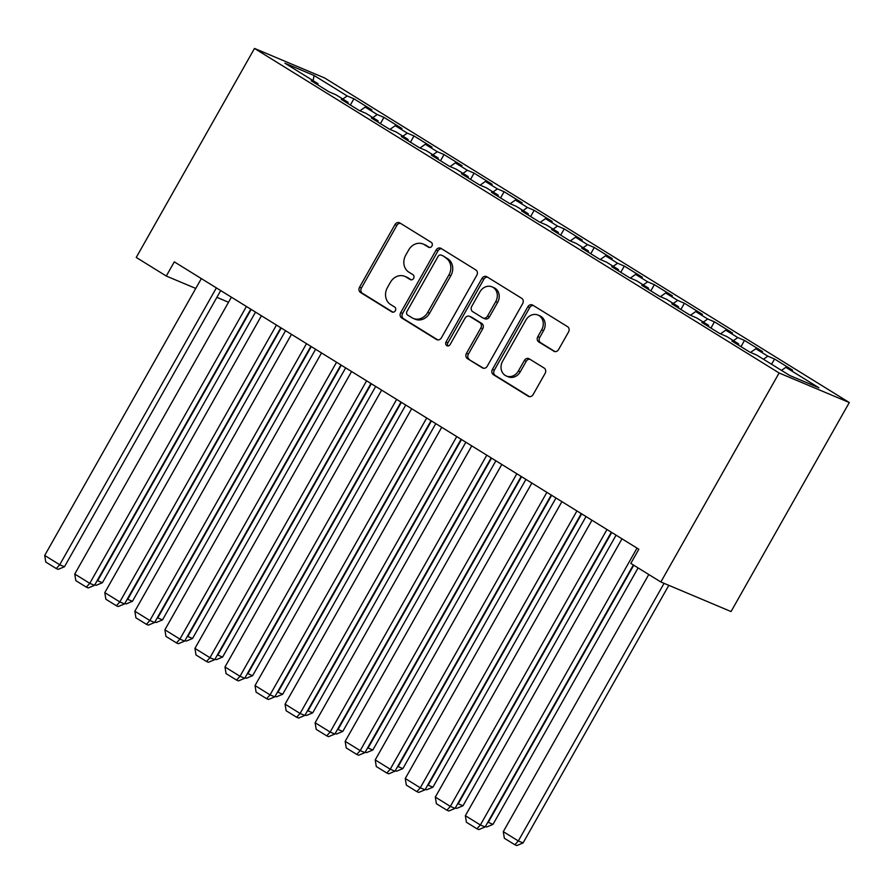 <?xml version="1.0" encoding="UTF-8"?>
<svg xmlns="http://www.w3.org/2000/svg" width="894" height="894" viewBox="0 0 894 894"><rect width="100%" height="100%" fill="white"/><g stroke="black" fill="none" stroke-linecap="round" stroke-linejoin="round"><path stroke-width="1.34" d="M431.914 246.051A2.805 2.425 -67.2 0 0 431.221 242.341L399.886 222.952A4.001 3.453 -67.2 0 0 394.969 224.606L359.556 287.197A4.001 3.453 -67.2 0 0 360.539 292.494L391.874 311.883A2.805 2.425 -67.2 0 0 394.634 307.011L390.577 304.508A12.818 11.063 -67.2 0 1 387.437 287.544L390.387 282.325A12.818 11.063 -67.2 0 1 404.792 276.358A12.818 11.063 -67.2 0 1 406.122 277.039L410.167 279.543A2.805 2.425 -67.2 0 0 412.927 274.67L408.871 272.167A12.818 11.063 -67.2 0 1 405.731 255.203L408.681 249.985A12.818 11.063 -67.2 0 1 423.097 244.017A12.818 11.063 -67.2 0 1 424.415 244.699L428.472 247.202A2.805 2.425 -67.2 0 0 431.914 246.051M553.688 351.186A4.001 3.453 -67.2 0 0 558.605 349.532L568.539 331.976A4.001 3.453 -67.2 0 0 567.556 326.668L532.757 305.145A4.001 3.453 -67.2 0 0 527.84 306.798L492.426 369.39A4.001 3.453 -67.2 0 0 493.41 374.687L528.209 396.221A4.001 3.453 -67.2 0 0 533.126 394.567L545.128 373.357A4.001 3.453 -67.2 0 0 544.144 368.049L529.248 358.84A4.001 3.453 -67.2 0 0 524.331 360.494L518.375 371.01A10.717 9.253 -67.2 0 1 506.328 376.005A10.717 9.253 -67.2 0 1 502.607 361.254L525.918 320.041A10.717 9.253 -67.2 0 1 537.964 315.057A10.717 9.253 -67.2 0 1 541.697 329.808L537.808 336.669A4.001 3.453 -67.2 0 0 538.791 341.977L554.537 351.543M660.856 581.983L779.11 372.977L849.3 402.535L731.046 611.552L660.856 581.983L630.818 563.399L638.83 549.229L174.308 261.864L166.284 276.034L195.764 288.449M166.284 276.034L136.246 257.45L254.499 48.432L779.11 372.977M476.815 275.229A4.001 3.453 -67.2 0 0 475.832 269.932L441.033 248.398A4.001 3.453 -67.2 0 0 436.116 250.052L400.702 312.643A4.001 3.453 -67.2 0 0 401.685 317.951L436.484 339.474A4.001 3.453 -67.2 0 0 441.401 337.82L476.815 275.229M486.895 276.771L521.694 298.305A4.001 3.453 -67.2 0 1 522.677 303.602L487.264 366.194A4.001 3.453 -67.2 0 1 482.347 367.847L467.45 358.639A4.001 3.453 -67.2 0 1 466.467 353.331L480.827 327.953A4.001 3.453 -67.2 0 0 479.843 322.645L469.965 316.532A4.001 3.453 -67.2 0 0 465.048 318.186L450.095 344.615A2.805 2.425 -67.2 0 1 445.972 342.056L481.978 278.425A4.001 3.453 -67.2 0 1 486.895 276.771M849.3 402.535L324.678 78.001L254.499 48.432M350.37 105.023L353.901 98.787L347.163 95.949L314.107 75.498L284.895 63.195L317.951 83.645L311.213 80.806L329.249 91.959L335.976 94.798L348.001 102.229L341.262 99.39L359.287 110.543L366.026 113.382L378.039 120.813L371.312 117.986L389.337 129.138L396.076 131.966L408.089 139.408L401.361 136.57L419.387 147.722L426.114 150.561L438.138 157.992L431.4 155.154L449.436 166.306L456.163 169.145L468.188 176.576L461.449 173.749L479.475 184.902L486.213 187.729L498.226 195.171L491.499 192.333L509.524 203.486L516.263 206.324L528.276 213.755L521.548 210.917L539.574 222.07L546.301 224.908L558.325 232.339L551.587 229.512L569.623 240.665L576.351 243.492L588.375 250.935L581.636 248.096L599.662 259.249L606.4 262.087L618.413 269.519L611.686 266.68L629.711 277.833L636.45 280.671L648.463 288.103L641.736 285.264L659.761 296.417L666.499 299.255L678.512 306.698L671.774 303.859L689.81 315.012L696.538 317.851L708.562 325.282L701.824 322.443L719.849 333.596L726.587 336.435L738.612 343.866L731.873 341.027L749.898 352.18L756.637 355.019L789.681 375.469L818.893 387.772L785.848 367.322L781.479 370.395M353.901 98.787L371.926 109.94L365.188 107.101L377.212 114.533L372.843 117.606M380.408 123.618L383.939 117.371L377.212 114.533M383.939 117.371L401.976 128.524L395.237 125.685L407.262 133.128L402.892 136.19M410.458 142.202L413.989 135.955L407.262 133.128M413.989 135.955L432.014 147.108L425.287 144.28L437.3 151.712L432.942 154.774M440.507 160.786L444.039 154.55L437.3 151.712M444.039 154.55L462.064 165.703L455.337 162.864L467.35 170.296L462.991 173.369M470.557 179.37L474.088 173.134L467.35 170.296M474.088 173.134L492.113 184.287L485.375 181.448L497.399 188.88L493.03 191.953M500.595 197.965L504.127 191.718L497.399 188.88M504.127 191.718L522.163 202.871L515.425 200.032L527.449 207.475L523.079 210.537M530.645 216.549L534.176 210.313L527.449 207.475M534.176 210.313L552.201 221.466L545.474 218.628L557.487 226.059L553.129 229.132M560.694 235.133L564.226 228.898L557.487 226.059M564.226 228.898L582.251 240.05L575.524 237.212L587.537 244.643L583.179 247.716M590.744 253.728L594.275 247.482L587.537 244.643M594.275 247.482L612.301 258.634L605.562 255.796L617.586 263.238L613.217 266.3M620.782 272.312L624.314 266.077L617.586 263.238M624.314 266.077L642.35 277.229L635.612 274.391L647.636 281.822L643.267 284.895M650.832 290.896L654.363 284.661L647.636 281.822M654.363 284.661L672.389 295.813L665.661 292.975L677.674 300.406L673.316 303.479M680.882 309.492L684.413 303.245L677.674 300.406M684.413 303.245L702.438 314.397L695.711 311.559L707.724 319.002L703.366 322.063M710.931 328.076L714.462 321.84L707.724 319.002M714.462 321.84L732.488 332.993L725.749 330.154L737.774 337.586L733.404 340.659M740.97 346.66L744.501 340.424L737.774 337.586M744.501 340.424L762.537 351.577L755.799 348.738L767.823 356.17L763.454 359.243M771.578 364.271L774.55 359.008L767.823 356.17M774.55 359.008L792.576 370.161L785.848 367.322M738.612 343.866L738.578 345.173M708.562 325.282L708.529 326.589M755.799 348.738L750.524 352.448M678.512 306.698L678.479 308.005M725.749 330.154L720.475 333.864M648.463 288.103L648.429 289.41M695.711 311.559L690.436 315.269M618.413 269.519L618.391 270.826M665.661 292.975L660.387 296.685M588.375 250.935L588.341 252.242M635.612 274.391L630.337 278.101M558.325 232.339L558.292 233.658M605.562 255.796L600.287 259.506M528.276 213.755L528.242 215.063M575.524 237.212L570.249 240.922M498.226 195.171L498.204 196.479M545.474 218.628L540.199 222.338M468.188 176.576L468.154 177.895M515.425 200.032L510.15 203.743M438.138 157.992L438.105 159.3M485.375 181.448L480.1 185.159M408.089 139.408L408.055 140.716M455.337 162.864L450.062 166.575M378.039 120.813L378.017 122.132M425.287 144.28L420.012 147.979M348.001 102.229L347.967 103.536M395.237 125.685L389.963 129.395M317.951 83.645L317.918 84.952M365.188 107.101L359.913 110.811M216.884 297.344L228.518 302.25M314.107 75.498L313.112 80.65M347.163 95.949L342.804 99.01M429.578 247.515L426.315 245.492A12.818 11.063 -67.2 0 0 424.985 244.811L423.097 244.017M404.792 276.358L406.692 277.151A12.818 11.063 -67.2 0 1 408.01 277.833L411.285 279.856M400.467 223.31A4.001 3.453 -67.2 0 0 396.869 225.4L361.455 287.991A4.001 3.453 -67.2 0 0 362.439 293.299L392.991 312.196M441.614 248.767A4.001 3.453 -67.2 0 0 438.004 250.856L402.602 313.448A4.001 3.453 -67.2 0 0 403.574 318.745L437.792 339.91M441.524 255.282A2.805 2.425 -67.2 0 0 438.082 256.433L406.993 311.38A2.805 2.425 -67.2 0 0 407.675 315.09L411.955 317.728A12.818 11.063 -67.2 0 0 413.274 318.409A12.818 11.063 -67.2 0 0 427.69 312.442L448.933 274.894A12.818 11.063 -67.2 0 0 445.793 257.919L443.413 256.075A2.805 2.425 -67.2 0 0 442.821 255.829M413.274 318.409L415.174 319.214A12.818 11.063 -67.2 0 0 429.589 313.246L427.69 312.442M443.413 256.075L447.693 258.724A12.818 11.063 -67.2 0 1 450.833 275.687L429.589 313.246M483.654 368.283L467.45 358.639M469.551 316.32L471.451 317.124A4.001 3.453 -67.2 0 1 471.864 317.336L481.743 323.449A4.001 3.453 -67.2 0 1 482.726 328.746L468.367 354.136A4.001 3.453 -67.2 0 0 469.35 359.433M487.476 277.14A4.001 3.453 -67.2 0 0 483.866 279.23L447.872 342.86A2.805 2.425 -67.2 0 0 447.995 346.079M495.734 301.613A10.717 9.253 -67.2 0 0 492.002 286.851A10.717 9.253 -67.2 0 0 479.955 291.846L471.741 306.363A4.001 3.453 -67.2 0 0 472.725 311.671L482.604 317.783A4.001 3.453 -67.2 0 0 487.521 316.13L495.734 301.613L497.634 302.407A10.717 9.253 -67.2 0 0 493.901 287.656L492.002 286.851M483.017 317.996L484.917 318.789A4.001 3.453 -67.2 0 0 489.42 316.923L487.521 316.13M497.634 302.407L489.42 316.923M537.964 315.057L539.864 315.85A10.717 9.253 -67.2 0 1 543.586 330.601L539.708 337.474A4.001 3.453 -67.2 0 0 540.691 342.771L554.995 351.621M506.328 376.005L508.228 376.799A10.717 9.253 -67.2 0 0 520.274 371.815L518.375 371.01M529.829 359.198A4.001 3.453 -67.2 0 0 526.231 361.288L520.274 371.815M533.338 305.502A4.001 3.453 -67.2 0 0 529.729 307.592L494.315 370.183A4.001 3.453 -67.2 0 0 495.298 375.491L529.516 396.657M251.169 309.413L97.658 580.731L102.408 582.732L255.516 312.107M97.256 580.485L96.206 582.352M102.408 582.732L96.116 585.335L94.82 584.788M216.37 287.89L59.719 564.751L64.469 566.751L220.717 290.572M201.34 278.593L44.7 555.453L59.719 564.751L56.288 568.562L45.773 562.058L44.7 555.453M64.469 566.751L58.188 569.355L56.288 568.562M281.208 327.997L127.708 599.315L132.446 601.316L285.566 330.691M127.306 599.069L126.255 600.936M132.446 601.316L126.166 603.931L124.869 603.383M311.257 346.593L157.757 617.91L162.496 619.9L315.604 349.275M157.355 617.653L156.294 619.52M162.496 619.9L156.215 622.515L154.919 621.967M246.409 306.474L89.769 583.335L94.507 585.335L250.767 309.168M231.39 297.177L74.75 574.049L89.769 583.335L86.338 587.146L75.822 580.642L74.75 574.049M94.507 585.335L88.227 587.95L86.338 587.146M276.458 325.058L119.818 601.93L124.557 603.919L280.805 327.752M261.439 315.772L104.799 592.633L119.818 601.93L116.376 605.741L105.861 599.226L104.799 592.633M124.557 603.919L118.276 606.534L116.376 605.741M341.307 365.177L187.807 636.494L192.545 638.495L345.654 367.87M187.405 636.249L186.343 638.115M192.545 638.495L186.265 641.099L184.957 640.551M371.356 383.761L217.845 655.078L222.595 657.079L375.703 386.454M217.443 654.833L216.393 656.699M222.595 657.079L216.314 659.694L215.007 659.146M306.508 343.654L149.868 620.514L154.606 622.515L310.855 346.336M291.489 334.356L134.838 611.217L149.868 620.514L146.426 624.325L135.91 617.821L134.838 611.217M154.606 622.515L148.326 625.118L146.426 624.325M336.557 362.238L179.906 639.098L184.656 641.099L340.905 364.931M321.527 352.94L164.887 629.812L179.906 639.098L176.476 642.909L165.96 636.405L164.887 629.812M184.656 641.099L178.375 643.714L176.476 642.909M401.395 402.356L247.895 673.674L252.633 675.663L405.753 405.038M247.493 673.417L246.442 675.283M252.633 675.663L246.353 678.278L245.057 677.73M366.596 380.822L209.956 657.693L214.705 659.683L370.954 383.515M351.577 371.524L194.937 648.396L209.956 657.693L206.525 661.504L196.01 654.989L194.937 648.396M214.705 659.683L208.414 662.298L206.525 661.504M431.444 420.94L277.945 692.258L282.683 694.258L435.791 423.633M277.542 692.012L276.481 693.878M282.683 694.258L276.402 696.862L275.106 696.314M396.645 399.406L240.005 676.277L244.744 678.278L400.993 402.099M381.626 390.119L224.986 666.98L240.005 676.277L236.564 680.088L226.048 673.584L224.986 666.98M244.744 678.278L238.463 680.882L236.564 680.088M461.494 439.524L307.994 710.842L312.732 712.842L465.841 442.217M307.592 710.596L306.53 712.462M312.732 712.842L306.452 715.457L305.145 714.909M426.695 418.001L270.055 694.861L274.793 696.862L431.042 420.694M411.676 408.703L255.025 685.575L270.055 694.861L266.613 698.672L256.097 692.168L255.025 685.575M274.793 696.862L268.513 699.477L266.613 698.672M491.544 458.119L338.033 729.437L342.782 731.426L495.891 460.801M337.63 729.18L336.58 731.046M342.782 731.426L336.502 734.041L335.194 733.493M456.745 436.585L300.093 713.457L304.843 715.446L461.092 439.278M441.714 427.287L285.074 704.159L300.093 713.457L296.663 717.267L286.147 710.752L285.074 704.159M304.843 715.446L298.562 718.061L296.663 717.267M521.582 476.703L368.082 748.021L372.82 750.021L525.94 479.396M367.68 747.775L366.629 749.641M372.82 750.021L366.54 752.625L365.244 752.077M486.783 455.169L330.143 732.041L334.892 734.041L491.141 457.862M471.764 445.882L315.124 722.743L330.143 732.041L326.712 735.851L316.197 729.348L315.124 722.743M334.892 734.041L328.601 736.645L326.712 735.851M551.632 495.287L398.132 766.605L402.87 768.605L555.979 497.98M397.729 766.359L396.668 768.225M402.87 768.605L396.59 771.22L395.293 770.673M516.833 473.764L360.193 750.625L364.931 752.625L521.18 476.457M501.813 464.467L345.173 741.338L360.193 750.625L356.751 754.435L346.235 747.932L345.173 741.338M364.931 752.625L358.65 755.24L356.751 754.435M581.681 513.871L428.181 785.189L432.919 787.189L586.028 516.564M427.779 784.943L426.717 786.809M432.919 787.189L426.639 789.804L425.332 789.257M546.882 492.348L390.242 769.209L394.98 771.209L551.229 495.041M531.863 483.051L375.212 759.922L390.242 769.209L386.8 773.019L376.285 766.516L375.212 759.922M394.98 771.209L388.7 773.824L386.8 773.019M611.731 532.466L458.22 803.784L462.969 805.785L616.078 535.16M457.817 803.538L456.767 805.405M462.969 805.785L456.689 808.388L455.381 807.841M576.932 510.932L420.281 787.804L425.03 789.804L581.279 513.625M561.901 501.646L405.261 778.506L420.281 787.804L416.85 791.615L406.334 785.111L405.261 778.506M425.03 789.804L418.75 792.408L416.85 791.615M633.757 565.22L488.269 822.368L493.007 824.369L638.104 567.913M487.867 822.122L486.817 823.989M493.007 824.369L486.727 826.984L485.431 826.436M606.97 529.527L450.33 806.388L455.08 808.388L611.328 532.209M591.951 520.23L435.311 797.09L450.33 806.388L446.899 810.199L436.384 803.695L435.311 797.09M455.08 808.388L448.788 811.003L446.899 810.199M664.074 583.335L518.319 840.952L503.288 831.666L648.776 574.518M523.057 842.953L516.777 845.568L514.877 844.763L518.319 840.952L523.057 842.953L668.813 585.335M514.877 844.763L504.361 838.259L503.288 831.666M637.02 548.111L480.38 824.972L485.118 826.972L633.354 564.974M622 538.814L465.361 815.686L480.38 824.972L476.938 828.783L466.422 822.279L465.361 815.686M485.118 826.972L478.838 829.587L476.938 828.783M426.315 245.492L424.415 244.699M410.771 279.8L410.167 279.543M408.01 277.833L406.122 277.039M392.477 312.129L391.874 311.883M362.439 293.299L360.539 292.494M361.455 287.991L359.556 287.197M396.869 225.4L394.969 224.606M429.064 247.459L428.472 247.202M437.334 339.843L436.484 339.474M403.574 318.745L401.685 317.951M402.602 313.448L400.702 312.643M438.004 250.856L436.116 250.052M450.833 275.687L448.933 274.894M447.693 258.724L445.793 257.919M483.196 368.205L482.347 367.847M468.367 354.136L466.467 353.331M482.726 328.746L480.827 327.953M481.743 323.449L479.843 322.645M471.864 317.336L469.965 316.532M447.872 342.86L445.972 342.056M483.866 279.23L481.978 278.425M540.691 342.771L538.791 341.977M539.708 337.474L537.808 336.669M543.586 330.601L541.697 329.808M526.231 361.288L524.331 360.494M529.058 396.578L528.209 396.221M495.298 375.491L493.41 374.687M494.315 370.183L492.426 369.39M529.729 307.592L527.84 306.798M443.122 255.93L441.234 255.125"/></g></svg>
